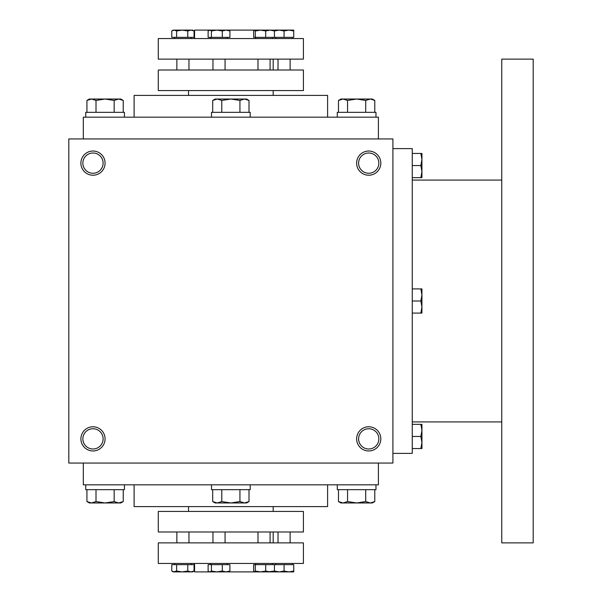 <?xml version="1.0" encoding="UTF-8"?>
<svg xmlns="http://www.w3.org/2000/svg" width="602" height="602" viewBox="0 0 602 602"><rect width="100%" height="100%" fill="white"/><g stroke="black" fill="none" stroke-linecap="round" stroke-linejoin="round"><path stroke-width="0.9" d="M392.91 138.942L68.801 138.942L68.801 463.058L392.91 463.058L392.91 138.942M105.079 438.866A12.093 12.093 0 0 0 86.944 428.398A12.093 12.093 0 0 0 86.944 449.34A12.093 12.093 0 0 0 105.079 438.866M80.894 163.134A12.093 12.093 0 0 1 99.037 152.66A12.093 12.093 0 0 1 99.037 173.602A12.093 12.093 0 0 1 80.894 163.134M380.818 438.866A12.093 12.093 0 0 0 362.675 428.398A12.093 12.093 0 0 0 362.675 449.34A12.093 12.093 0 0 0 380.818 438.866M356.632 163.134A12.093 12.093 0 0 1 374.775 152.66A12.093 12.093 0 0 1 374.775 173.602A12.093 12.093 0 0 1 356.632 163.134M194.574 563.434L194.574 571.9L209.767 571.9L211.415 571.035L216.863 571.9L222.311 571.035L226.111 571.9L229.904 571.035L228.692 571.9L267.137 571.9M188.531 506.591L188.531 511.429M134.103 484.828L134.103 506.591L327.608 506.591L327.608 484.828M83.309 463.058L83.309 484.828L378.402 484.828L378.402 463.058M83.309 138.942L83.309 117.172L378.402 117.172L378.402 138.942M134.103 117.172L134.103 95.409L327.608 95.409L327.608 117.172M188.531 90.571L188.531 95.409M194.574 38.566L194.574 30.1L209.767 30.1L208.126 30.965L208.126 37.354L211.415 37.354L211.415 30.965L209.767 30.1L216.863 30.1L211.415 30.965M211.415 37.354L229.904 37.354L229.904 30.965L226.111 30.1L267.137 30.1M358.596 163.134A10.129 10.129 0 0 1 373.789 154.36A10.129 10.129 0 0 1 373.789 171.901A10.129 10.129 0 0 1 358.596 163.134M378.854 438.866A10.129 10.129 0 0 0 363.661 430.099A10.129 10.129 0 0 0 363.661 447.64A10.129 10.129 0 0 0 378.854 438.866M82.858 163.134A10.129 10.129 0 0 1 98.051 154.36A10.129 10.129 0 0 1 98.051 171.901A10.129 10.129 0 0 1 82.858 163.134M103.115 438.866A10.129 10.129 0 0 0 87.922 430.099A10.129 10.129 0 0 0 87.922 447.64A10.129 10.129 0 0 0 103.115 438.866M392.91 148.619L412.265 148.619L412.265 453.381L392.91 453.381M501.759 180.066L412.265 180.066M501.759 59.124L501.759 542.876L533.199 542.876L533.199 59.124L501.759 59.124M420.858 313.093L421.934 307.05L420.858 301L421.934 294.95L420.858 288.907L421.934 288.907L421.934 313.093L412.265 313.093M420.858 288.907L412.265 288.907M420.858 301L412.265 301M420.858 448.543L421.934 442.5L420.858 436.45L421.934 430.4L420.858 424.357L421.934 424.357L421.934 448.543L412.265 448.543M420.858 424.357L412.265 424.357M420.858 436.45L412.265 436.45M420.858 177.643L421.934 171.6L420.858 165.55L421.934 159.5L420.858 153.457L421.934 153.457L421.934 177.643L412.265 177.643M420.858 153.457L412.265 153.457M420.858 165.55L412.265 165.55M249.01 112.341L249.01 100.436L244.472 99.037L246.579 99.037L249.01 100.436M212.702 100.436L215.132 99.037L244.472 99.037L239.935 100.436L230.859 99.037L221.777 100.436L217.239 99.037L212.702 100.436L212.702 112.341M211.505 117.172L211.505 112.341L250.206 112.341L250.206 117.172M239.935 112.341L239.935 100.436M221.777 112.341L221.777 100.436M374.783 112.341L374.783 100.436L370.245 99.037L372.352 99.037L374.783 100.436M338.474 100.436L340.913 99.037L370.245 99.037L365.707 100.436L356.632 99.037L347.557 100.436L343.012 99.037L338.474 100.436L338.474 112.341M337.278 117.172L337.278 112.341L375.979 112.341L375.979 117.172M365.707 112.341L365.707 100.436M347.557 112.341L347.557 100.436M123.237 112.341L123.237 100.436L118.699 99.037L120.806 99.037L123.237 100.436M86.929 100.436L89.359 99.037L118.699 99.037L114.162 100.436L105.079 99.037L96.004 100.436L91.466 99.037L86.929 100.436L86.929 112.341M85.732 117.172L85.732 112.341L124.433 112.341L124.433 117.172M114.162 112.341L114.162 100.436M96.004 112.341L96.004 100.436M239.935 489.659L239.935 501.564L244.472 502.963L249.01 501.564L249.01 489.659M249.01 501.564L246.579 502.963L215.132 502.963L212.702 501.564L217.239 502.963L221.777 501.564L230.859 502.963L239.935 501.564M250.206 484.828L250.206 489.659L211.505 489.659L211.505 484.828M212.702 489.659L212.702 501.564M221.777 489.659L221.777 501.564M365.707 489.659L365.707 501.564L370.245 502.963L374.783 501.564L374.783 489.659M374.783 501.564L372.352 502.963L340.913 502.963L338.474 501.564L343.012 502.963L347.557 501.564L356.632 502.963L365.707 501.564M375.979 484.828L375.979 489.659L337.278 489.659L337.278 484.828M338.474 489.659L338.474 501.564M347.557 489.659L347.557 501.564M114.162 489.659L114.162 501.564L118.699 502.963L123.237 501.564L123.237 489.659M123.237 501.564L120.806 502.963L89.359 502.963L86.929 501.564L91.466 502.963L96.004 501.564L105.079 502.963L114.162 501.564M124.433 484.828L124.433 489.659L85.732 489.659L85.732 484.828M86.929 489.659L86.929 501.564M96.004 489.659L96.004 501.564M273.601 30.1L274.437 30.965L270.065 30.1L273.82 30.16M255.301 37.354L255.301 30.965L254.36 30.1L253.638 30.965L253.638 37.354L274.437 37.354L274.437 30.965M226.111 30.1L222.311 30.965L216.863 30.1L226.111 30.1M222.311 37.354L222.311 30.965M228.692 30.1L229.904 30.965M194.055 30.965L190.909 30.1L187.764 30.965L182.188 30.1L192.587 30.1L194.055 30.965L194.055 37.354L187.764 37.354L187.764 30.965M176.619 30.965L174.196 30.1L171.773 30.965L173.241 30.1L182.188 30.1L176.619 30.965L176.619 37.354L187.764 37.354M171.773 37.354L171.773 30.965L171.773 37.354L176.619 37.354M254.465 30.1L270.065 30.1L265.7 30.965L260.5 30.1L255.301 30.965M278.019 59.124L278.019 70.013M275.746 37.354L275.746 38.566M274.437 37.354L293.746 37.354L293.746 30.965L288.907 30.1L293.746 30.1L293.746 30.965M284.069 30.965L279.23 30.1L274.392 30.965L274.392 30.1L288.907 30.1L284.069 30.965L284.069 37.354M265.7 37.354L265.7 30.965M158.296 38.566L303.416 38.566L303.416 59.124L158.296 59.124L158.296 38.566M158.296 90.571L303.416 90.571L303.416 70.013L158.296 70.013L158.296 90.571M257.987 59.124L257.987 70.013M255.715 37.354L255.715 38.566M208.894 30.363L209.767 30.1M174.595 37.354L174.595 38.566L174.595 37.354M176.868 59.124L176.868 70.013L176.868 59.124M210.692 37.354L210.692 38.566M212.965 59.124L212.965 70.013M273.601 571.9L274.437 571.035L273.601 571.9M293.746 571.035L293.746 571.9L274.392 571.9L274.392 571.035L279.23 571.9L284.069 571.035L288.907 571.9L293.746 571.035L293.746 564.646L274.437 564.646L274.437 571.035L267.566 571.9M273.707 571.9L260.5 571.9L265.7 571.035L270.065 571.9M274.437 564.646L253.638 564.646L253.638 571.035L254.465 571.9L255.301 571.035L260.5 571.9L254.465 571.9M255.301 564.646L255.301 571.035M265.7 564.646L265.7 571.035M222.311 571.035L222.311 564.646L229.904 564.646L229.904 571.035M228.692 571.9L209.767 571.9M222.311 564.646L208.126 564.646L208.126 571.035L208.894 571.637M211.415 564.646L211.415 571.035M194.055 564.646L194.055 571.035L193.648 571.283L194.055 571.035L194.055 564.646L187.764 564.646L187.764 571.035L190.909 571.9L194.055 571.035M192.587 571.9L193.648 571.283L192.587 571.9L182.188 571.9L187.764 571.035M187.764 564.646L171.773 564.646L171.773 571.035L173.241 571.9L176.619 571.035L182.188 571.9L173.241 571.9M171.773 571.035L174.196 571.9M176.619 564.646L176.619 571.035M278.019 542.876L278.019 531.987M275.746 564.646L275.746 563.434M255.715 564.646L255.715 563.434M284.069 564.646L284.069 571.035M303.416 563.434L158.296 563.434L158.296 542.876L303.416 542.876L303.416 563.434M303.416 511.429L158.296 511.429L158.296 531.987L303.416 531.987L303.416 511.429M176.868 542.876L176.868 531.987M212.965 542.876L212.965 531.987M210.692 564.646L210.692 563.434M174.595 564.646L174.595 563.434M257.987 542.876L257.987 531.987M273.188 506.591L273.188 511.429M273.188 90.571L273.188 95.409M501.759 421.934L412.265 421.934M290.119 59.124L290.119 70.013M292.391 37.354L292.391 38.566M270.08 59.124L270.08 70.013M272.352 37.354L272.352 38.566M173.241 30.1L172.172 30.717M191.233 37.354L191.233 38.566M188.96 59.124L188.96 70.013M227.338 37.354L227.338 38.566M273.188 59.124L273.188 70.013M225.065 59.124L225.065 70.013M290.119 542.876L290.119 531.987M292.391 564.646L292.391 563.434M272.352 564.646L272.352 563.434L272.352 564.646M191.233 564.646L191.233 563.434L191.233 564.646M188.96 542.876L188.96 531.987M273.188 542.876L273.188 531.987M225.065 542.876L225.065 531.987M227.338 564.646L227.338 563.434M270.08 542.876L270.08 531.987"/></g></svg>
